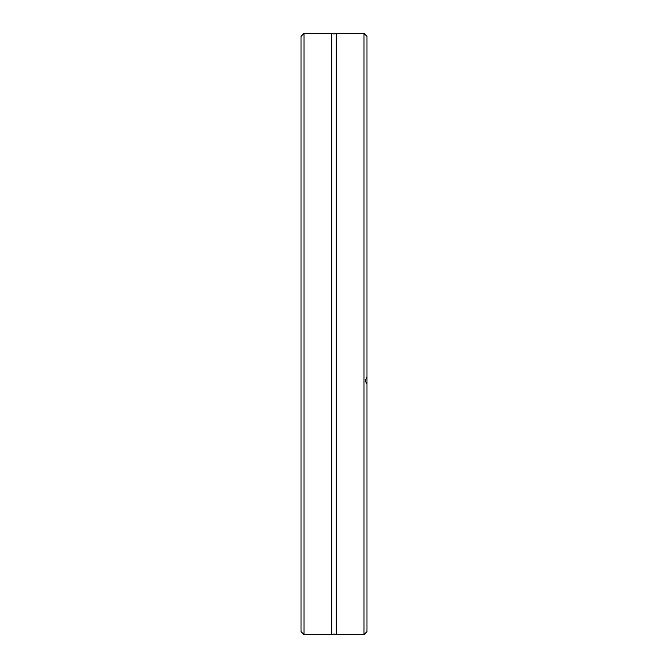 <?xml version="1.0" encoding="UTF-8"?>
<svg xmlns="http://www.w3.org/2000/svg" width="668" height="668" viewBox="0 0 668 668"><rect width="100%" height="100%" fill="white"/><g stroke="black" fill="none" stroke-linecap="round" stroke-linejoin="round"><path stroke-width="1" d="M336.221 334L336.221 634.6L334 634.007L331.779 634.6L331.779 33.4L334 33.993L336.221 33.4L336.221 334M303.998 33.4L301.026 36.373L301.026 631.627L303.998 634.6L303.998 33.4L331.779 33.4M364.002 634.6L364.002 33.4L366.974 36.373L366.974 377.036L365.187 380.835L366.974 384.075L366.974 631.627L364.002 634.6L336.221 634.6M366.974 384.075L366.974 377.036M331.779 634.6L303.998 634.6M364.002 33.4L336.221 33.4"/></g></svg>
